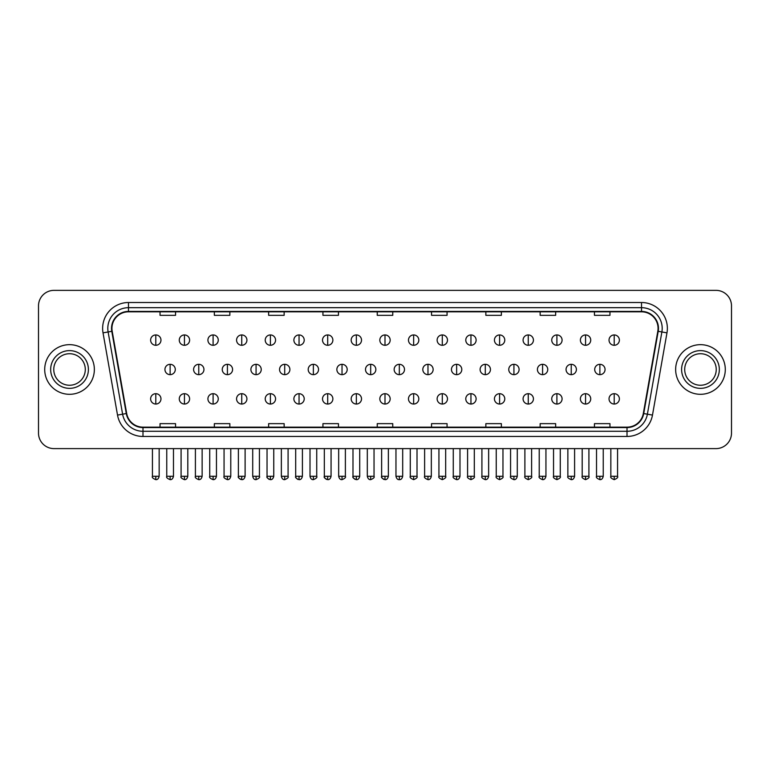 <?xml version="1.0" encoding="UTF-8"?>
<svg xmlns="http://www.w3.org/2000/svg" width="770" height="770" viewBox="0 0 770 770"><rect width="100%" height="100%" fill="white"/><g stroke="black" fill="none" stroke-linecap="round" stroke-linejoin="round"><path stroke-width="1.16" d="M44.708 369.485A24.823 24.823 0 0 0 69.531 394.307A24.823 24.823 0 0 0 94.354 369.485A24.823 24.823 0 0 0 69.531 344.662A24.823 24.823 0 0 0 44.708 369.485A24.823 24.823 0 0 0 69.531 394.307A24.823 24.823 0 0 0 94.354 369.485A24.823 24.823 0 0 0 69.531 344.662A24.823 24.823 0 0 0 44.708 369.485M675.646 369.485A24.823 24.823 0 0 0 700.469 394.307A24.823 24.823 0 0 0 725.292 369.485A24.823 24.823 0 0 0 700.469 344.662A24.823 24.823 0 0 0 675.646 369.485A24.823 24.823 0 0 0 700.469 394.307A24.823 24.823 0 0 0 725.292 369.485A24.823 24.823 0 0 0 700.469 344.662A24.823 24.823 0 0 0 675.646 369.485M111.939 328.367A16.545 16.545 0 0 1 128.484 311.821L641.516 311.821A16.545 16.545 0 0 1 657.811 331.244L643.316 413.471A16.545 16.545 0 0 1 627.011 427.148L142.989 427.148A16.545 16.545 0 0 1 126.684 413.471L112.189 331.244A16.545 16.545 0 0 1 111.939 328.367M111.525 328.367A16.959 16.959 0 0 0 111.785 331.312L126.28 413.548A16.959 16.959 0 0 0 142.989 427.562L627.011 427.562A16.959 16.959 0 0 0 643.72 413.548L658.215 331.312A16.959 16.959 0 0 0 641.516 311.407L128.484 311.407A16.959 16.959 0 0 0 111.525 328.367M103.026 332.861A25.862 25.862 0 0 1 128.484 302.514L641.516 302.514A25.862 25.862 0 0 1 666.974 332.861L652.479 415.088A25.862 25.862 0 0 1 627.011 436.455L142.989 436.455A25.862 25.862 0 0 1 117.521 415.088L103.026 332.861L108.118 331.966A20.684 20.684 0 0 1 128.484 307.682L641.516 307.682A20.684 20.684 0 0 1 661.882 331.966L647.387 414.193A20.684 20.684 0 0 1 627.011 431.287L142.989 431.287A20.684 20.684 0 0 1 122.613 414.193L108.118 331.966A20.684 20.684 0 0 1 107.8 328.367M731.5 305.873A15.516 15.516 0 0 0 715.985 290.357L54.015 290.357A15.516 15.516 0 0 0 38.5 305.873L38.5 433.096A15.516 15.516 0 0 0 54.015 448.612L715.985 448.612A15.516 15.516 0 0 0 731.5 433.096L731.5 305.873L731.5 433.096M377.242 311.821L377.242 315.325L392.758 315.325L392.758 311.821M322.938 311.821L322.938 315.325L338.454 315.325L338.454 311.821M268.634 311.821L268.634 315.325L284.149 315.325L284.149 311.821M214.339 311.821L214.339 315.325L229.855 315.325L229.855 311.821M160.035 311.821L160.035 315.325L175.55 315.325L175.55 311.821M431.547 311.821L431.547 315.325L447.062 315.325L447.062 311.821M485.851 311.821L485.851 315.325L501.366 315.325L501.366 311.821M540.145 311.821L540.145 315.325L555.661 315.325L555.661 311.821M594.45 311.821L594.45 315.325L609.965 315.325L609.965 311.821M392.758 427.148L392.758 423.644L377.242 423.644L377.242 427.148M338.454 427.148L338.454 423.644L322.938 423.644L322.938 427.148M284.149 427.148L284.149 423.644L268.634 423.644L268.634 427.148M229.855 427.148L229.855 423.644L214.339 423.644L214.339 427.148M175.55 427.148L175.55 423.644L160.035 423.644L160.035 427.148M447.062 427.148L447.062 423.644L431.547 423.644L431.547 427.148M501.366 427.148L501.366 423.644L485.851 423.644L485.851 427.148M555.661 427.148L555.661 423.644L540.145 423.644L540.145 427.148M609.965 427.148L609.965 423.644L594.45 423.644L594.45 427.148M38.5 305.873L38.5 433.096M715.985 290.357L54.015 290.357M54.015 448.612L715.985 448.612M155.79 334.94A5.169 5.169 0 0 0 150.622 340.109A5.169 5.169 0 0 0 155.79 345.278A5.169 5.169 0 0 0 160.969 340.109A5.169 5.169 0 0 0 155.79 334.94L155.79 345.278A5.169 5.169 0 0 0 160.969 340.109A5.169 5.169 0 0 0 155.79 334.94M170.122 364.316A5.169 5.169 0 0 0 164.944 369.485A5.169 5.169 0 0 0 170.122 374.653A5.169 5.169 0 0 0 175.291 369.485A5.169 5.169 0 0 0 170.122 364.316L170.122 374.653A5.169 5.169 0 0 0 175.291 369.485A5.169 5.169 0 0 0 170.122 364.316M155.79 393.691A5.169 5.169 0 0 0 150.622 398.86A5.169 5.169 0 0 0 155.79 404.029A5.169 5.169 0 0 0 160.969 398.86A5.169 5.169 0 0 0 155.79 393.691L155.79 404.029A5.169 5.169 0 0 0 160.969 398.86A5.169 5.169 0 0 0 155.79 393.691M184.444 334.94A5.169 5.169 0 0 0 179.275 340.109A5.169 5.169 0 0 0 184.444 345.278A5.169 5.169 0 0 0 189.613 340.109A5.169 5.169 0 0 0 184.444 334.94L184.444 345.278A5.169 5.169 0 0 0 189.613 340.109A5.169 5.169 0 0 0 184.444 334.94M213.097 334.94A5.169 5.169 0 0 0 207.919 340.109A5.169 5.169 0 0 0 213.097 345.278A5.169 5.169 0 0 0 218.266 340.109A5.169 5.169 0 0 0 213.097 334.94L213.097 345.278A5.169 5.169 0 0 0 218.266 340.109A5.169 5.169 0 0 0 213.097 334.94M241.742 334.94A5.169 5.169 0 0 0 236.573 340.109A5.169 5.169 0 0 0 241.742 345.278A5.169 5.169 0 0 0 246.92 340.109A5.169 5.169 0 0 0 241.742 334.94L241.742 345.278A5.169 5.169 0 0 0 246.92 340.109A5.169 5.169 0 0 0 241.742 334.94M270.395 334.94A5.169 5.169 0 0 0 265.226 340.109A5.169 5.169 0 0 0 270.395 345.278A5.169 5.169 0 0 0 275.564 340.109A5.169 5.169 0 0 0 270.395 334.94L270.395 345.278A5.169 5.169 0 0 0 275.564 340.109A5.169 5.169 0 0 0 270.395 334.94M198.766 364.316A5.169 5.169 0 0 0 193.597 369.485A5.169 5.169 0 0 0 198.766 374.653A5.169 5.169 0 0 0 203.944 369.485A5.169 5.169 0 0 0 198.766 364.316L198.766 374.653A5.169 5.169 0 0 0 203.944 369.485A5.169 5.169 0 0 0 198.766 364.316M227.419 364.316A5.169 5.169 0 0 0 222.251 369.485A5.169 5.169 0 0 0 227.419 374.653A5.169 5.169 0 0 0 232.588 369.485A5.169 5.169 0 0 0 227.419 364.316L227.419 374.653A5.169 5.169 0 0 0 232.588 369.485A5.169 5.169 0 0 0 227.419 364.316M256.073 364.316A5.169 5.169 0 0 0 250.895 369.485A5.169 5.169 0 0 0 256.073 374.653A5.169 5.169 0 0 0 261.242 369.485A5.169 5.169 0 0 0 256.073 364.316L256.073 374.653A5.169 5.169 0 0 0 261.242 369.485A5.169 5.169 0 0 0 256.073 364.316M184.444 393.691A5.169 5.169 0 0 0 179.275 398.86A5.169 5.169 0 0 0 184.444 404.029A5.169 5.169 0 0 0 189.613 398.86A5.169 5.169 0 0 0 184.444 393.691L184.444 404.029A5.169 5.169 0 0 0 189.613 398.86A5.169 5.169 0 0 0 184.444 393.691M213.097 393.691A5.169 5.169 0 0 0 207.919 398.86A5.169 5.169 0 0 0 213.097 404.029A5.169 5.169 0 0 0 218.266 398.86A5.169 5.169 0 0 0 213.097 393.691L213.097 404.029A5.169 5.169 0 0 0 218.266 398.86A5.169 5.169 0 0 0 213.097 393.691M241.742 393.691A5.169 5.169 0 0 0 236.573 398.86A5.169 5.169 0 0 0 241.742 404.029A5.169 5.169 0 0 0 246.92 398.86A5.169 5.169 0 0 0 241.742 393.691L241.742 404.029A5.169 5.169 0 0 0 246.92 398.86A5.169 5.169 0 0 0 241.742 393.691M270.395 393.691A5.169 5.169 0 0 0 265.226 398.86A5.169 5.169 0 0 0 270.395 404.029A5.169 5.169 0 0 0 275.564 398.86A5.169 5.169 0 0 0 270.395 393.691L270.395 404.029A5.169 5.169 0 0 0 275.564 398.86A5.169 5.169 0 0 0 270.395 393.691M299.049 393.691A5.169 5.169 0 0 0 293.88 398.86A5.169 5.169 0 0 0 299.049 404.029A5.169 5.169 0 0 0 304.217 398.86A5.169 5.169 0 0 0 299.049 393.691L299.049 404.029A5.169 5.169 0 0 0 304.217 398.86A5.169 5.169 0 0 0 299.049 393.691M327.702 393.691A5.169 5.169 0 0 0 322.524 398.86A5.169 5.169 0 0 0 327.702 404.029A5.169 5.169 0 0 0 332.871 398.86A5.169 5.169 0 0 0 327.702 393.691L327.702 404.029A5.169 5.169 0 0 0 332.871 398.86A5.169 5.169 0 0 0 327.702 393.691M356.346 393.691A5.169 5.169 0 0 0 351.178 398.86A5.169 5.169 0 0 0 356.346 404.029A5.169 5.169 0 0 0 361.525 398.86A5.169 5.169 0 0 0 356.346 393.691L356.346 404.029A5.169 5.169 0 0 0 361.525 398.86A5.169 5.169 0 0 0 356.346 393.691M385 393.691A5.169 5.169 0 0 0 379.831 398.86A5.169 5.169 0 0 0 385 404.029A5.169 5.169 0 0 0 390.169 398.86A5.169 5.169 0 0 0 385 393.691L385 404.029A5.169 5.169 0 0 0 390.169 398.86A5.169 5.169 0 0 0 385 393.691M413.654 393.691A5.169 5.169 0 0 0 408.475 398.86A5.169 5.169 0 0 0 413.654 404.029A5.169 5.169 0 0 0 418.822 398.86A5.169 5.169 0 0 0 413.654 393.691L413.654 404.029A5.169 5.169 0 0 0 418.822 398.86A5.169 5.169 0 0 0 413.654 393.691M442.298 393.691A5.169 5.169 0 0 0 437.129 398.86A5.169 5.169 0 0 0 442.298 404.029A5.169 5.169 0 0 0 447.476 398.86A5.169 5.169 0 0 0 442.298 393.691L442.298 404.029A5.169 5.169 0 0 0 447.476 398.86A5.169 5.169 0 0 0 442.298 393.691M470.951 393.691A5.169 5.169 0 0 0 465.783 398.86A5.169 5.169 0 0 0 470.951 404.029A5.169 5.169 0 0 0 476.12 398.86A5.169 5.169 0 0 0 470.951 393.691L470.951 404.029A5.169 5.169 0 0 0 476.12 398.86A5.169 5.169 0 0 0 470.951 393.691M499.605 393.691A5.169 5.169 0 0 0 494.436 398.86A5.169 5.169 0 0 0 499.605 404.029A5.169 5.169 0 0 0 504.774 398.86A5.169 5.169 0 0 0 499.605 393.691L499.605 404.029A5.169 5.169 0 0 0 504.774 398.86A5.169 5.169 0 0 0 499.605 393.691M528.259 393.691A5.169 5.169 0 0 0 523.08 398.86A5.169 5.169 0 0 0 528.259 404.029A5.169 5.169 0 0 0 533.427 398.86A5.169 5.169 0 0 0 528.259 393.691L528.259 404.029A5.169 5.169 0 0 0 533.427 398.86A5.169 5.169 0 0 0 528.259 393.691M556.903 393.691A5.169 5.169 0 0 0 551.734 398.86A5.169 5.169 0 0 0 556.903 404.029A5.169 5.169 0 0 0 562.081 398.86A5.169 5.169 0 0 0 556.903 393.691L556.903 404.029A5.169 5.169 0 0 0 562.081 398.86A5.169 5.169 0 0 0 556.903 393.691M585.556 393.691A5.169 5.169 0 0 0 580.388 398.86A5.169 5.169 0 0 0 585.556 404.029A5.169 5.169 0 0 0 590.725 398.86A5.169 5.169 0 0 0 585.556 393.691L585.556 404.029A5.169 5.169 0 0 0 590.725 398.86A5.169 5.169 0 0 0 585.556 393.691M614.21 393.691A5.169 5.169 0 0 0 609.032 398.86A5.169 5.169 0 0 0 614.21 404.029A5.169 5.169 0 0 0 619.378 398.86A5.169 5.169 0 0 0 614.21 393.691L614.21 404.029A5.169 5.169 0 0 0 619.378 398.86A5.169 5.169 0 0 0 614.21 393.691M85.297 369.485A15.766 15.766 0 0 0 69.531 353.719A15.766 15.766 0 0 0 53.765 369.485A15.766 15.766 0 0 0 69.531 385.25A15.766 15.766 0 0 0 85.297 369.485A15.766 15.766 0 0 1 69.531 385.25A15.766 15.766 0 0 1 53.765 369.485M716.235 369.485A15.766 15.766 0 0 0 700.469 353.719A15.766 15.766 0 0 0 684.703 369.485A15.766 15.766 0 0 0 700.469 385.25A15.766 15.766 0 0 0 716.235 369.485A15.766 15.766 0 0 1 700.469 385.25A15.766 15.766 0 0 1 684.703 369.485M299.049 334.94A5.169 5.169 0 0 0 293.88 340.109A5.169 5.169 0 0 0 299.049 345.278A5.169 5.169 0 0 0 304.217 340.109A5.169 5.169 0 0 0 299.049 334.94L299.049 345.278A5.169 5.169 0 0 0 304.217 340.109A5.169 5.169 0 0 0 299.049 334.94M327.702 334.94A5.169 5.169 0 0 0 322.524 340.109A5.169 5.169 0 0 0 327.702 345.278A5.169 5.169 0 0 0 332.871 340.109A5.169 5.169 0 0 0 327.702 334.94L327.702 345.278A5.169 5.169 0 0 0 332.871 340.109A5.169 5.169 0 0 0 327.702 334.94M356.346 334.94A5.169 5.169 0 0 0 351.178 340.109A5.169 5.169 0 0 0 356.346 345.278A5.169 5.169 0 0 0 361.525 340.109A5.169 5.169 0 0 0 356.346 334.94L356.346 345.278A5.169 5.169 0 0 0 361.525 340.109A5.169 5.169 0 0 0 356.346 334.94M284.717 364.316A5.169 5.169 0 0 0 279.548 369.485A5.169 5.169 0 0 0 284.717 374.653A5.169 5.169 0 0 0 289.895 369.485A5.169 5.169 0 0 0 284.717 364.316L284.717 374.653A5.169 5.169 0 0 0 289.895 369.485A5.169 5.169 0 0 0 284.717 364.316M313.371 364.316A5.169 5.169 0 0 0 308.202 369.485A5.169 5.169 0 0 0 313.371 374.653A5.169 5.169 0 0 0 318.549 369.485A5.169 5.169 0 0 0 313.371 364.316L313.371 374.653A5.169 5.169 0 0 0 318.549 369.485A5.169 5.169 0 0 0 313.371 364.316M342.024 364.316A5.169 5.169 0 0 0 336.856 369.485A5.169 5.169 0 0 0 342.024 374.653A5.169 5.169 0 0 0 347.193 369.485A5.169 5.169 0 0 0 342.024 364.316L342.024 374.653A5.169 5.169 0 0 0 347.193 369.485A5.169 5.169 0 0 0 342.024 364.316M385 334.94A5.169 5.169 0 0 0 379.831 340.109A5.169 5.169 0 0 0 385 345.278A5.169 5.169 0 0 0 390.169 340.109A5.169 5.169 0 0 0 385 334.94L385 345.278A5.169 5.169 0 0 0 390.169 340.109A5.169 5.169 0 0 0 385 334.94M413.654 334.94A5.169 5.169 0 0 0 408.475 340.109A5.169 5.169 0 0 0 413.654 345.278A5.169 5.169 0 0 0 418.822 340.109A5.169 5.169 0 0 0 413.654 334.94L413.654 345.278A5.169 5.169 0 0 0 418.822 340.109A5.169 5.169 0 0 0 413.654 334.94M442.298 334.94A5.169 5.169 0 0 0 437.129 340.109A5.169 5.169 0 0 0 442.298 345.278A5.169 5.169 0 0 0 447.476 340.109A5.169 5.169 0 0 0 442.298 334.94L442.298 345.278A5.169 5.169 0 0 0 447.476 340.109A5.169 5.169 0 0 0 442.298 334.94M470.951 334.94A5.169 5.169 0 0 0 465.783 340.109A5.169 5.169 0 0 0 470.951 345.278A5.169 5.169 0 0 0 476.12 340.109A5.169 5.169 0 0 0 470.951 334.94L470.951 345.278A5.169 5.169 0 0 0 476.12 340.109A5.169 5.169 0 0 0 470.951 334.94M499.605 334.94A5.169 5.169 0 0 0 494.436 340.109A5.169 5.169 0 0 0 499.605 345.278A5.169 5.169 0 0 0 504.774 340.109A5.169 5.169 0 0 0 499.605 334.94L499.605 345.278A5.169 5.169 0 0 0 504.774 340.109A5.169 5.169 0 0 0 499.605 334.94M370.678 364.316A5.169 5.169 0 0 0 365.5 369.485A5.169 5.169 0 0 0 370.678 374.653A5.169 5.169 0 0 0 375.847 369.485A5.169 5.169 0 0 0 370.678 364.316L370.678 374.653A5.169 5.169 0 0 0 375.847 369.485A5.169 5.169 0 0 0 370.678 364.316M399.322 364.316A5.169 5.169 0 0 0 394.153 369.485A5.169 5.169 0 0 0 399.322 374.653A5.169 5.169 0 0 0 404.5 369.485A5.169 5.169 0 0 0 399.322 364.316L399.322 374.653A5.169 5.169 0 0 0 404.5 369.485A5.169 5.169 0 0 0 399.322 364.316M427.976 364.316A5.169 5.169 0 0 0 422.807 369.485A5.169 5.169 0 0 0 427.976 374.653A5.169 5.169 0 0 0 433.144 369.485A5.169 5.169 0 0 0 427.976 364.316L427.976 374.653A5.169 5.169 0 0 0 433.144 369.485A5.169 5.169 0 0 0 427.976 364.316M456.629 364.316A5.169 5.169 0 0 0 451.451 369.485A5.169 5.169 0 0 0 456.629 374.653A5.169 5.169 0 0 0 461.798 369.485A5.169 5.169 0 0 0 456.629 364.316L456.629 374.653A5.169 5.169 0 0 0 461.798 369.485A5.169 5.169 0 0 0 456.629 364.316M485.283 364.316A5.169 5.169 0 0 0 480.105 369.485A5.169 5.169 0 0 0 485.283 374.653A5.169 5.169 0 0 0 490.452 369.485A5.169 5.169 0 0 0 485.283 364.316L485.283 374.653A5.169 5.169 0 0 0 490.452 369.485A5.169 5.169 0 0 0 485.283 364.316M528.259 334.94A5.169 5.169 0 0 0 523.08 340.109A5.169 5.169 0 0 0 528.259 345.278A5.169 5.169 0 0 0 533.427 340.109A5.169 5.169 0 0 0 528.259 334.94L528.259 345.278A5.169 5.169 0 0 0 533.427 340.109A5.169 5.169 0 0 0 528.259 334.94M556.903 334.94A5.169 5.169 0 0 0 551.734 340.109A5.169 5.169 0 0 0 556.903 345.278A5.169 5.169 0 0 0 562.081 340.109A5.169 5.169 0 0 0 556.903 334.94L556.903 345.278A5.169 5.169 0 0 0 562.081 340.109A5.169 5.169 0 0 0 556.903 334.94M585.556 334.94A5.169 5.169 0 0 0 580.388 340.109A5.169 5.169 0 0 0 585.556 345.278A5.169 5.169 0 0 0 590.725 340.109A5.169 5.169 0 0 0 585.556 334.94L585.556 345.278A5.169 5.169 0 0 0 590.725 340.109A5.169 5.169 0 0 0 585.556 334.94M614.21 334.94A5.169 5.169 0 0 0 609.032 340.109A5.169 5.169 0 0 0 614.21 345.278A5.169 5.169 0 0 0 619.378 340.109A5.169 5.169 0 0 0 614.21 334.94L614.21 345.278A5.169 5.169 0 0 0 619.378 340.109A5.169 5.169 0 0 0 614.21 334.94M513.927 364.316A5.169 5.169 0 0 0 508.758 369.485A5.169 5.169 0 0 0 513.927 374.653A5.169 5.169 0 0 0 519.105 369.485A5.169 5.169 0 0 0 513.927 364.316L513.927 374.653A5.169 5.169 0 0 0 519.105 369.485A5.169 5.169 0 0 0 513.927 364.316M542.581 364.316A5.169 5.169 0 0 0 537.412 369.485A5.169 5.169 0 0 0 542.581 374.653A5.169 5.169 0 0 0 547.749 369.485A5.169 5.169 0 0 0 542.581 364.316L542.581 374.653A5.169 5.169 0 0 0 547.749 369.485A5.169 5.169 0 0 0 542.581 364.316M571.234 364.316A5.169 5.169 0 0 0 566.056 369.485A5.169 5.169 0 0 0 571.234 374.653A5.169 5.169 0 0 0 576.403 369.485A5.169 5.169 0 0 0 571.234 364.316L571.234 374.653A5.169 5.169 0 0 0 576.403 369.485A5.169 5.169 0 0 0 571.234 364.316M599.878 364.316A5.169 5.169 0 0 0 594.71 369.485A5.169 5.169 0 0 0 599.878 374.653A5.169 5.169 0 0 0 605.056 369.485A5.169 5.169 0 0 0 599.878 364.316L599.878 374.653A5.169 5.169 0 0 0 605.056 369.485A5.169 5.169 0 0 0 599.878 364.316M641.516 302.514L641.516 311.407M108.118 331.966L111.785 331.312M142.989 436.455L142.989 427.562M627.011 427.562L627.011 436.455M643.72 413.548L652.479 415.088M117.521 415.088L126.28 413.548M658.215 331.312L666.974 332.861M128.484 302.514L128.484 311.407M170.122 476.284L166.753 476.284C166.079 477.352 167.196 478.478 170.122 479.643L170.122 476.284L173.481 476.284L173.481 448.612M155.79 476.284L152.431 476.284C151.748 477.352 152.874 478.478 155.79 479.643L155.79 476.284L159.159 476.284L159.159 448.612M198.766 476.284L195.407 476.284C194.723 477.352 195.85 478.478 198.766 479.643L198.766 476.284L202.135 476.284L202.135 448.612M227.419 476.284L224.06 476.284C223.377 477.352 224.494 478.478 227.419 479.643L227.419 476.284L230.779 476.284L230.779 448.612M256.073 476.284L252.714 476.284C253.292 478.68 254.418 479.797 256.073 479.643L256.073 476.284L259.432 476.284L259.432 448.612M184.444 476.284L181.085 476.284C180.401 477.352 181.518 478.478 184.444 479.643L184.444 476.284L187.803 476.284L187.803 448.612M213.097 476.284L209.729 476.284L209.729 448.612L209.729 476.284C209.055 477.352 210.172 478.478 213.097 479.643L213.097 476.284L216.457 476.284L216.457 448.612M241.742 476.284L238.382 476.284C237.699 477.352 238.825 478.478 241.742 479.643L241.742 476.284L245.11 476.284L245.11 448.612M270.395 476.284L267.036 476.284L267.036 448.612L267.036 476.284C266.353 477.352 267.469 478.478 270.395 479.643L270.395 476.284L273.754 476.284L273.754 448.612M299.049 476.284L295.69 476.284C295.006 477.352 296.123 478.478 299.049 479.643L299.049 476.284L302.408 476.284L302.408 448.612M327.702 476.284L324.334 476.284C323.65 477.352 324.776 478.478 327.702 479.643L327.702 476.284L331.061 476.284L331.061 448.612M356.346 476.284L352.987 476.284C352.304 477.352 353.43 478.478 356.346 479.643L356.346 476.284L359.715 476.284L359.715 448.612M385 476.284L381.641 476.284C380.958 477.352 382.074 478.478 385 479.643L385 476.284L388.359 476.284L388.359 448.612M413.654 476.284L410.285 476.284C409.611 477.352 410.728 478.478 413.654 479.643L413.654 476.284L417.013 476.284L417.013 448.612L417.013 476.284C417.696 477.352 416.57 478.478 413.654 479.643M442.298 476.284L438.939 476.284C438.255 477.352 439.381 478.478 442.298 479.643L442.298 476.284L445.666 476.284L445.666 448.612M470.951 476.284L467.592 476.284C466.909 477.352 468.025 478.478 470.951 479.643L470.951 476.284L474.31 476.284L474.31 448.612L474.31 476.284C474.994 477.352 473.877 478.478 470.951 479.643M499.605 476.284L496.246 476.284C495.562 477.352 496.679 478.478 499.605 479.643L499.605 476.284L502.964 476.284L502.964 448.612L502.964 476.284C503.647 477.352 502.531 478.478 499.605 479.643M528.259 476.284L524.89 476.284C524.206 477.352 525.332 478.478 528.259 479.643L528.259 476.284L531.618 476.284L531.618 448.612L531.618 476.284C532.301 477.352 531.175 478.478 528.259 479.643M556.903 476.284L553.543 476.284C552.86 477.352 553.986 478.478 556.903 479.643L556.903 476.284L560.271 476.284L560.271 448.612L560.271 476.284C560.945 477.352 559.828 478.478 556.903 479.643M585.556 476.284L582.197 476.284C581.514 477.352 582.63 478.478 585.556 479.643L585.556 476.284L588.915 476.284L588.915 448.612M614.21 476.284L610.841 476.284C610.167 477.352 611.284 478.478 614.21 479.643L614.21 476.284L617.569 476.284L617.569 448.612M88.396 369.485A18.865 18.865 0 0 0 69.531 350.619A18.865 18.865 0 0 0 50.666 369.485A18.865 18.865 0 0 0 69.531 388.35A18.865 18.865 0 0 0 88.396 369.485M719.334 369.485A18.865 18.865 0 0 0 700.469 350.619A18.865 18.865 0 0 0 681.604 369.485A18.865 18.865 0 0 0 700.469 388.35A18.865 18.865 0 0 0 719.334 369.485M284.717 476.284L281.358 476.284C281.945 478.68 283.071 479.797 284.717 479.643L284.717 476.284L288.086 476.284L288.086 448.612M313.371 476.284L310.012 476.284C310.599 478.68 311.715 479.797 313.371 479.643L313.371 476.284L316.73 476.284L316.73 448.612M342.024 476.284L338.665 476.284C339.252 478.68 340.369 479.797 342.024 479.643L342.024 476.284L345.383 476.284L345.383 448.612M370.678 476.284L367.309 476.284C367.896 478.68 369.022 479.797 370.678 479.643L370.678 476.284L374.037 476.284L374.037 448.612M399.322 476.284L395.963 476.284C396.55 478.68 397.667 479.797 399.322 479.643L399.322 476.284L402.691 476.284L402.691 448.612M427.976 476.284L424.617 476.284C423.933 477.352 425.05 478.478 427.976 479.643L427.976 476.284L431.335 476.284L431.335 448.612M456.629 476.284L453.27 476.284C452.587 477.352 453.703 478.478 456.629 479.643L456.629 476.284L459.988 476.284L459.988 448.612M485.283 476.284L481.914 476.284C481.231 477.352 482.357 478.478 485.283 479.643L485.283 476.284L488.642 476.284L488.642 448.612M513.927 476.284L510.568 476.284C509.884 477.352 511.01 478.478 513.927 479.643L513.927 476.284L517.286 476.284L517.286 448.612M542.581 476.284L539.221 476.284C538.538 477.352 539.654 478.478 542.581 479.643L542.581 476.284L545.94 476.284L545.94 448.612M571.234 476.284L567.865 476.284C567.192 477.352 568.308 478.478 571.234 479.643L571.234 476.284L574.593 476.284L574.593 448.612M599.878 476.284L596.519 476.284C595.836 477.352 596.962 478.478 599.878 479.643L599.878 476.284L603.247 476.284L603.247 448.612M166.753 476.284L166.753 448.612M173.481 476.284C172.894 478.68 171.777 479.797 170.122 479.643M152.431 476.284L152.431 448.612M159.159 476.284C158.572 478.68 157.446 479.797 155.79 479.643M238.421 476.774L238.623 477.516M238.979 478.189L240.519 479.412M267.075 476.774L267.267 477.516M267.633 478.189L269.163 479.412M195.407 476.284L195.407 448.612M202.135 476.284C201.548 478.68 200.421 479.797 198.766 479.643M224.06 476.284L224.06 448.612M230.779 476.284C230.191 478.68 229.075 479.797 227.419 479.643M252.714 476.284L252.714 448.612M259.432 476.284C260.116 477.352 258.989 478.478 256.073 479.643M181.085 476.284L181.085 448.612M187.803 476.284C187.216 478.68 186.099 479.797 184.444 479.643M216.457 476.284C215.87 478.68 214.753 479.797 213.097 479.643M238.382 476.284L238.382 448.612M245.11 476.284C244.523 478.68 243.397 479.797 241.742 479.643M273.754 476.284C273.167 478.68 272.051 479.797 270.395 479.643M295.69 476.284L295.69 448.612M302.408 476.284C301.821 478.68 300.704 479.797 299.049 479.643M324.334 476.284L324.334 448.612M331.061 476.284C330.474 478.68 329.348 479.797 327.702 479.643M352.987 476.284L352.987 448.612M359.715 476.284C359.128 478.68 358.002 479.797 356.346 479.643M381.641 476.284L381.641 448.612M388.359 476.284C387.772 478.68 386.656 479.797 385 479.643M410.285 476.284L410.285 448.612L410.285 476.284M438.939 476.284L438.939 448.612L438.939 476.284M445.666 476.284C446.35 477.352 445.224 478.478 442.298 479.643M467.592 476.284L467.592 448.612L467.592 476.284M496.246 476.284L496.246 448.612L496.246 476.284M524.89 476.284L524.89 448.612L524.89 476.284M553.543 476.284L553.543 448.612M582.197 476.284L582.197 448.612M588.915 476.284C589.599 477.352 588.482 478.478 585.556 479.643M610.841 476.284L610.841 448.612M617.569 476.284C618.252 477.352 617.126 478.478 614.21 479.643M295.719 476.774L295.921 477.516M296.286 478.189L297.817 479.412M324.372 476.774L324.574 477.516M324.93 478.189L326.47 479.412M353.026 476.774L353.218 477.516M353.584 478.189L355.124 479.412M281.358 476.284L281.358 448.612M288.086 476.284C288.769 477.352 287.643 478.478 284.717 479.643M310.012 476.284L310.012 448.612M316.73 476.284C317.413 477.352 316.297 478.478 313.371 479.643M338.665 476.284L338.665 448.612M345.383 476.284C346.067 477.352 344.95 478.478 342.024 479.643M381.679 476.774L381.872 477.516M382.238 478.189L383.768 479.412M367.309 476.284L367.309 448.612M374.037 476.284C374.721 477.352 373.594 478.478 370.678 479.643M395.963 476.284L395.963 448.612M402.691 476.284C402.104 478.68 400.978 479.797 399.322 479.643M424.617 476.284L424.617 448.612M431.335 476.284C430.748 478.68 429.631 479.797 427.976 479.643M453.27 476.284L453.27 448.612M459.988 476.284C459.401 478.68 458.285 479.797 456.629 479.643M481.914 476.284L481.914 448.612M488.642 476.284C488.055 478.68 486.929 479.797 485.283 479.643M510.568 476.284L510.568 448.612M517.286 476.284C516.709 478.68 515.582 479.797 513.927 479.643M539.221 476.284L539.221 448.612M545.94 476.284C545.353 478.68 544.236 479.797 542.581 479.643M567.865 476.284L567.865 448.612M574.593 476.284C574.006 478.68 572.89 479.797 571.234 479.643M596.519 476.284L596.519 448.612M603.247 476.284C602.66 478.68 601.534 479.797 599.878 479.643"/></g></svg>
